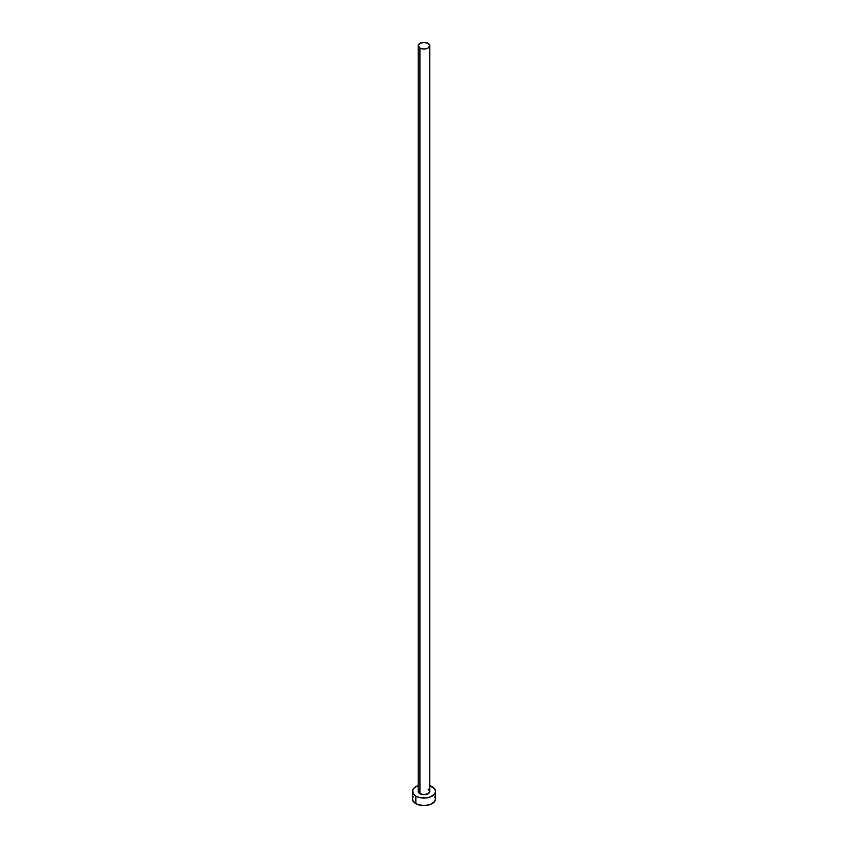 <?xml version="1.0" encoding="UTF-8"?>
<svg xmlns="http://www.w3.org/2000/svg" width="848" height="848" viewBox="0 0 848 848"><rect width="100%" height="100%" fill="white"/><g stroke="black" fill="none" stroke-linecap="round" stroke-linejoin="round"><path stroke-width="1.27" d="M418.234 45.728L419.919 48.082L424 49.057L428.081 48.082L429.766 45.728L428.081 43.375L424 42.4L419.919 43.375L418.234 45.728L418.234 791.407A5.766 3.328 0 0 0 419.919 793.76L419.919 48.082A5.766 3.328 180 0 1 418.234 45.728A5.766 3.328 180 0 1 421.795 42.654A5.766 3.328 180 0 1 428.081 43.375A5.766 3.328 180 0 1 429.766 45.728A5.766 3.328 180 0 1 426.205 48.802A5.766 3.328 180 0 1 419.919 48.082L419.919 793.76A5.766 3.328 0 0 0 426.205 794.481A5.766 3.328 0 0 0 429.766 791.407L428.081 793.76L422.876 794.671L418.668 792.689L418.234 791.407L419.209 789.562M413.347 796.399L412.467 798.943A11.533 6.657 0 0 0 415.849 803.65L415.849 796.113L419.59 797.565L426.247 797.936L430.402 796.95L434.653 793.961L435.533 791.407L434.653 788.863L429.766 785.64A11.533 6.657 180 0 1 432.151 786.7A11.533 6.657 180 0 1 435.533 791.407A11.533 6.657 180 0 1 428.41 797.565A11.533 6.657 180 0 1 415.849 796.113L415.849 803.65A11.533 6.657 0 0 0 428.41 805.091A11.533 6.657 0 0 0 435.533 798.943L434.653 796.399M415.849 796.113A11.533 6.657 180 0 1 412.467 791.407A11.533 6.657 180 0 1 418.234 785.64L414.407 787.707L412.69 790.113L413.347 793.961L415.849 796.113M428.081 789.053L429.766 791.407L429.766 45.728M412.467 791.407L412.467 798.943L413.347 801.487L417.598 804.476L424 805.6L430.402 804.476L434.653 801.487L435.533 798.943L435.533 791.407"/></g></svg>
